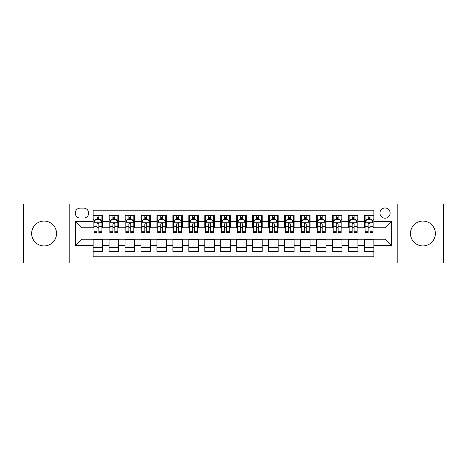 <?xml version="1.0" encoding="UTF-8"?>
<svg xmlns="http://www.w3.org/2000/svg" width="467" height="467" viewBox="0 0 467 467"><rect width="100%" height="100%" fill="white"/><g stroke="black" fill="none" stroke-linecap="round" stroke-linejoin="round"><path stroke-width="0.7" d="M422.915 221.06A12.44 12.44 0 0 0 410.475 233.5A12.44 12.44 0 0 0 422.915 245.94A12.44 12.44 0 0 0 435.355 233.5A12.44 12.44 0 0 0 422.915 221.06M44.085 221.06A12.44 12.44 0 0 0 31.645 233.5A12.44 12.44 0 0 0 44.085 245.94A12.44 12.44 0 0 0 56.525 233.5A12.44 12.44 0 0 0 44.085 221.06M385.03 207.978A5.102 5.102 0 0 0 379.928 213.08A5.102 5.102 0 0 0 385.03 218.188A5.102 5.102 0 0 0 390.138 213.08A5.102 5.102 0 0 0 385.03 207.978M397.791 263.009L443.65 263.009L443.65 203.991L397.791 203.991L397.791 263.009L69.209 263.009L69.209 203.991L23.35 203.991L23.35 263.009L69.209 263.009M373.869 215.556L364.295 215.556L364.295 221.376L357.915 221.376L357.915 227.756L364.295 227.756L364.295 221.376M357.915 221.376L357.915 215.556L348.347 215.556L348.347 221.376L341.967 221.376L341.967 227.756L348.347 227.756L348.347 221.376M341.967 221.376L341.967 215.556L332.393 215.556L332.393 221.376L326.013 221.376L326.013 227.756L332.393 227.756L332.393 221.376M326.013 221.376L326.013 215.556L316.445 215.556L316.445 221.376L310.065 221.376L310.065 227.756L316.445 227.756L316.445 221.376M310.065 221.376L310.065 215.556L300.491 215.556L300.491 221.376L294.111 221.376L294.111 227.756L300.491 227.756L300.491 221.376M294.111 221.376L294.111 215.556L284.543 215.556L284.543 221.376L278.163 221.376L278.163 227.756L284.543 227.756L284.543 221.376M278.163 221.376L278.163 215.556L268.589 215.556L268.589 221.376L262.209 221.376L262.209 227.756L268.589 227.756L268.589 221.376M262.209 221.376L262.209 215.556L252.641 215.556L252.641 221.376L246.261 221.376L246.261 227.756L252.641 227.756L252.641 221.376M246.261 221.376L246.261 215.556L236.687 215.556L236.687 221.376L230.313 221.376L230.313 227.756L236.687 227.756L236.687 221.376M230.313 221.376L230.313 215.556L220.739 215.556L220.739 221.376L214.359 221.376L214.359 227.756L220.739 227.756L220.739 221.376M214.359 221.376L214.359 215.556L204.791 215.556L204.791 221.376L198.411 221.376L198.411 227.756L204.791 227.756L204.791 221.376M198.411 221.376L198.411 215.556L188.837 215.556L188.837 221.376L182.457 221.376L182.457 227.756L188.837 227.756L188.837 221.376M182.457 221.376L182.457 215.556L172.889 215.556L172.889 221.376L166.509 221.376L166.509 227.756L172.889 227.756L172.889 221.376M166.509 221.376L166.509 215.556L156.935 215.556L156.935 221.376L150.555 221.376L150.555 227.756L156.935 227.756L156.935 221.376M150.555 221.376L150.555 215.556L140.987 215.556L140.987 221.376L134.607 221.376L134.607 227.756L140.987 227.756L140.987 221.376M134.607 221.376L134.607 215.556L125.033 215.556L125.033 221.376L118.653 221.376L118.653 227.756L125.033 227.756L125.033 221.376M118.653 221.376L118.653 215.556L109.085 215.556L109.085 227.756L102.705 227.756L102.705 215.556L93.131 215.556M93.131 251.444L102.705 251.444L102.705 239.244L109.085 239.244L109.085 251.444L118.653 251.444L118.653 239.244L125.033 239.244L125.033 245.624L118.653 245.624M125.033 245.624L125.033 251.444L134.607 251.444L134.607 239.244L140.987 239.244L140.987 245.624L134.607 245.624M140.987 245.624L140.987 251.444L150.555 251.444L150.555 239.244L156.935 239.244L156.935 245.624L150.555 245.624M156.935 245.624L156.935 251.444L166.509 251.444L166.509 239.244L172.889 239.244L172.889 245.624L166.509 245.624M172.889 245.624L172.889 251.444L182.457 251.444L182.457 239.244L188.837 239.244L188.837 245.624L182.457 245.624M188.837 245.624L188.837 251.444L198.411 251.444L198.411 239.244L204.791 239.244L204.791 245.624L198.411 245.624M204.791 245.624L204.791 251.444L214.359 251.444L214.359 239.244L220.739 239.244L220.739 245.624L214.359 245.624M220.739 245.624L220.739 251.444L230.313 251.444L230.313 239.244L236.687 239.244L236.687 245.624L230.313 245.624M236.687 245.624L236.687 251.444L246.261 251.444L246.261 239.244L252.641 239.244L252.641 245.624L246.261 245.624M252.641 245.624L252.641 251.444L262.209 251.444L262.209 239.244L268.589 239.244L268.589 245.624L262.209 245.624M268.589 245.624L268.589 251.444L278.163 251.444L278.163 239.244L284.543 239.244L284.543 245.624L278.163 245.624M284.543 245.624L284.543 251.444L294.111 251.444L294.111 239.244L300.491 239.244L300.491 245.624L294.111 245.624M300.491 245.624L300.491 251.444L310.065 251.444L310.065 239.244L316.445 239.244L316.445 245.624L310.065 245.624M316.445 245.624L316.445 251.444L326.013 251.444L326.013 239.244L332.393 239.244L332.393 245.624L326.013 245.624M332.393 245.624L332.393 251.444L341.967 251.444L341.967 239.244L348.347 239.244L348.347 245.624L341.967 245.624M348.347 245.624L348.347 251.444L357.915 251.444L357.915 239.244L364.295 239.244L364.295 245.624L357.915 245.624M80.213 218.031L83.721 218.031A4.944 4.944 0 0 0 88.666 213.08A4.944 4.944 0 0 0 83.721 208.136L80.213 208.136A4.944 4.944 0 0 0 75.269 213.08A4.944 4.944 0 0 0 80.213 218.031M397.791 203.991L69.209 203.991M373.869 221.376L373.869 210.214L93.131 210.214L93.131 227.756L81.97 227.756L81.97 239.244L93.131 239.244L93.131 256.786L373.869 256.786L373.869 239.244L385.03 239.244L385.03 227.756L373.869 227.756L373.869 221.376L391.41 221.376L391.41 245.624L373.869 245.624M93.131 245.624L75.59 245.624L75.59 221.376L93.131 221.376M364.295 245.624L364.295 251.444L373.869 251.444M93.131 219.543L93.931 219.543M96.961 219.543L98.876 219.543M101.905 219.543L102.705 219.543M93.131 227.598L93.931 227.598M96.961 227.598L98.876 227.598M101.905 227.598L102.705 227.598M93.131 239.402L102.705 239.402M93.131 247.457L102.705 247.457M109.085 227.598L109.885 227.598M112.915 227.598L114.829 227.598M117.859 227.598L118.653 227.598M109.085 219.543L109.885 219.543M112.915 219.543L114.829 219.543M117.859 219.543L118.653 219.543M109.085 239.402L118.653 239.402M109.085 247.457L118.653 247.457M125.033 239.402L134.607 239.402M125.033 247.457L134.607 247.457M125.033 219.543L125.833 219.543M128.863 219.543L130.778 219.543M133.807 219.543L134.607 219.543M125.033 227.598L125.833 227.598M128.863 227.598L130.778 227.598M133.807 227.598L134.607 227.598M140.987 239.402L150.555 239.402M140.987 247.457L150.555 247.457M140.987 219.543L141.781 219.543M144.817 219.543L146.726 219.543M149.761 219.543L150.555 219.543M140.987 227.598L141.781 227.598M144.817 227.598L146.726 227.598M149.761 227.598L150.555 227.598M156.935 239.402L166.509 239.402M156.935 247.457L166.509 247.457M156.935 219.543L157.735 219.543M160.765 219.543L162.679 219.543M165.709 219.543L166.509 219.543M156.935 227.598L157.735 227.598M160.765 227.598L162.679 227.598M165.709 227.598L166.509 227.598M172.889 239.402L182.457 239.402M172.889 247.457L182.457 247.457M172.889 219.543L173.683 219.543M176.713 219.543L178.627 219.543M181.663 219.543L182.457 219.543M172.889 227.598L173.683 227.598M176.713 227.598L178.627 227.598M181.663 227.598L182.457 227.598M188.837 239.402L198.411 239.402M188.837 247.457L198.411 247.457M188.837 219.543L189.637 219.543M192.667 219.543L194.581 219.543M197.611 219.543L198.411 219.543M188.837 227.598L189.637 227.598M192.667 227.598L194.581 227.598M197.611 227.598L198.411 227.598M204.791 239.402L214.359 239.402M204.791 247.457L214.359 247.457M204.791 219.543L205.585 219.543M208.615 219.543L210.529 219.543M213.559 219.543L214.359 219.543M204.791 227.598L205.585 227.598M208.615 227.598L210.529 227.598M213.559 227.598L214.359 227.598M220.739 239.402L230.313 239.402M220.739 247.457L230.313 247.457M220.739 219.543L221.539 219.543M224.569 219.543L226.483 219.543M229.513 219.543L230.313 219.543M220.739 227.598L221.539 227.598M224.569 227.598L226.483 227.598M229.513 227.598L230.313 227.598M236.687 239.402L246.261 239.402M236.687 247.457L246.261 247.457M236.687 219.543L237.487 219.543M240.517 219.543L242.431 219.543M245.461 219.543L246.261 219.543M236.687 227.598L237.487 227.598M240.517 227.598L242.431 227.598M245.461 227.598L246.261 227.598M252.641 239.402L262.209 239.402M252.641 247.457L262.209 247.457M252.641 219.543L253.441 219.543M256.471 219.543L258.385 219.543M261.415 219.543L262.209 219.543M252.641 227.598L253.441 227.598M256.471 227.598L258.385 227.598M261.415 227.598L262.209 227.598M268.589 239.402L278.163 239.402M268.589 247.457L278.163 247.457M268.589 219.543L269.389 219.543M272.419 219.543L274.333 219.543M277.363 219.543L278.163 219.543M268.589 227.598L269.389 227.598M272.419 227.598L274.333 227.598M277.363 227.598L278.163 227.598M284.543 239.402L294.111 239.402M284.543 247.457L294.111 247.457M284.543 219.543L285.337 219.543M288.373 219.543L290.287 219.543M293.317 219.543L294.111 219.543M284.543 227.598L285.337 227.598M288.373 227.598L290.287 227.598M293.317 227.598L294.111 227.598M300.491 239.402L310.065 239.402M300.491 247.457L310.065 247.457M300.491 219.543L301.291 219.543M304.321 219.543L306.235 219.543M309.265 219.543L310.065 219.543M300.491 227.598L301.291 227.598M304.321 227.598L306.235 227.598M309.265 227.598L310.065 227.598M316.445 239.402L326.013 239.402M316.445 247.457L326.013 247.457M316.445 219.543L317.239 219.543M320.274 219.543L322.183 219.543M325.219 219.543L326.013 219.543M316.445 227.598L317.239 227.598M320.274 227.598L322.183 227.598M325.219 227.598L326.013 227.598M332.393 239.402L341.967 239.402M332.393 247.457L341.967 247.457M332.393 219.543L333.193 219.543M336.222 219.543L338.137 219.543M341.167 219.543L341.967 219.543M332.393 227.598L333.193 227.598M336.222 227.598L338.137 227.598M341.167 227.598L341.967 227.598M348.347 239.402L357.915 239.402M348.347 247.457L357.915 247.457M348.347 219.543L349.141 219.543M352.171 219.543L354.085 219.543M357.115 219.543L357.915 219.543M348.347 227.598L349.141 227.598M352.171 227.598L354.085 227.598M357.115 227.598L357.915 227.598M364.295 239.402L373.869 239.402M364.295 247.457L373.869 247.457M364.295 219.543L365.095 219.543M368.124 219.543L370.039 219.543M373.069 219.543L373.869 219.543M364.295 227.598L365.095 227.598M368.124 227.598L370.039 227.598M373.069 227.598L373.869 227.598M81.97 227.756L75.59 221.376M81.97 239.244L75.59 245.624M391.41 221.376L385.03 227.756M391.41 245.624L385.03 239.244M98.876 217.628L96.961 217.628M101.905 231.241L98.876 231.241L98.876 232.543L101.905 232.543L101.905 222.812L100.312 219.624L95.525 219.624L93.931 222.812L93.931 232.543L96.961 232.543L96.961 231.241L93.931 231.241M93.931 222.812L93.931 215.556M101.905 222.812L101.905 215.556M96.961 219.624L96.961 215.556M98.876 215.556L98.876 219.624M98.876 231.241L98.876 224.008C98.239 222.782 97.603 222.782 96.961 224.008L96.961 231.241M114.829 217.628L112.915 217.628M117.859 231.241L114.829 231.241L114.829 232.543L117.859 232.543L117.859 222.812L116.265 219.624L111.479 219.624L109.885 222.812L109.885 232.543L112.915 232.543L112.915 231.241L109.885 231.241M109.885 222.812L109.885 215.556M117.859 222.812L117.859 215.556M112.915 219.624L112.915 215.556M114.829 215.556L114.829 219.624M114.829 231.241L114.829 224.008C114.187 222.782 113.551 222.782 112.915 224.008L112.915 231.241M130.778 217.628L128.863 217.628M133.807 231.241L130.778 231.241L130.778 232.543L133.807 232.543L133.807 222.812L132.214 219.624L127.427 219.624L125.833 222.812L125.833 232.543L128.863 232.543L128.863 231.241L125.833 231.241M125.833 222.812L125.833 215.556M133.807 222.812L133.807 215.556M128.863 219.624L128.863 215.556M130.778 215.556L130.778 219.624M130.778 231.241L130.778 224.008C130.141 222.782 129.505 222.782 128.863 224.008L128.863 231.241M146.726 217.628L144.817 217.628M149.761 231.241L146.726 231.241L146.726 232.543L149.761 232.543L149.761 222.812L148.162 219.624L143.381 219.624L141.781 222.812L141.781 232.543L144.817 232.543L144.817 231.241L141.781 231.241M141.781 222.812L141.781 215.556M149.761 222.812L149.761 215.556M144.817 219.624L144.817 215.556M146.726 215.556L146.726 219.624M146.726 231.241L146.726 224.008C146.089 222.782 145.453 222.782 144.817 224.008L144.817 231.241M162.679 217.628L160.765 217.628M165.709 231.241L162.679 231.241L162.679 232.543L165.709 232.543L165.709 222.812L164.115 219.624L159.329 219.624L157.735 222.812L157.735 232.543L160.765 232.543L160.765 231.241L157.735 231.241M157.735 222.812L157.735 215.556M165.709 222.812L165.709 215.556M160.765 219.624L160.765 215.556M162.679 215.556L162.679 219.624M162.679 231.241L162.679 224.008C162.043 222.782 161.401 222.782 160.765 224.008L160.765 231.241M178.627 217.628L176.713 217.628M181.663 231.241L178.627 231.241L178.627 232.543L181.663 232.543L181.663 222.812L180.064 219.624L175.283 219.624L173.683 222.812L173.683 232.543L176.713 232.543L176.713 231.241L173.683 231.241M173.683 222.812L173.683 215.556M181.663 222.812L181.663 215.556M176.713 219.624L176.713 215.556M178.627 215.556L178.627 219.624M178.627 231.241L178.627 224.008C177.991 222.782 177.355 222.782 176.713 224.008L176.713 231.241M194.581 217.628L192.667 217.628M197.611 231.241L194.581 231.241L194.581 232.543L197.611 232.543L197.611 222.812L196.017 219.624L191.231 219.624L189.637 222.812L189.637 232.543L192.667 232.543L192.667 231.241L189.637 231.241M189.637 222.812L189.637 215.556M197.611 222.812L197.611 215.556M192.667 219.624L192.667 215.556M194.581 215.556L194.581 219.624M194.581 231.241L194.581 224.008C193.945 222.782 193.303 222.782 192.667 224.008L192.667 231.241M210.529 217.628L208.615 217.628M213.559 231.241L210.529 231.241L210.529 232.543L213.559 232.543L213.559 222.812L211.965 219.624L207.179 219.624L205.585 222.812L205.585 232.543L208.615 232.543L208.615 231.241L205.585 231.241M205.585 222.812L205.585 215.556M213.559 222.812L213.559 215.556M208.615 219.624L208.615 215.556M210.529 215.556L210.529 219.624M210.529 231.241L210.529 224.008C209.893 222.782 209.257 222.782 208.615 224.008L208.615 231.241M226.483 217.628L224.569 217.628M229.513 231.241L226.483 231.241L226.483 232.543L229.513 232.543L229.513 222.812L227.919 219.624L223.133 219.624L221.539 222.812L221.539 232.543L224.569 232.543L224.569 231.241L221.539 231.241M221.539 222.812L221.539 215.556M229.513 222.812L229.513 215.556M224.569 219.624L224.569 215.556M226.483 215.556L226.483 219.624M226.483 231.241L226.483 224.008C225.847 222.782 225.205 222.782 224.569 224.008L224.569 231.241M242.431 217.628L240.517 217.628M245.461 231.241L242.431 231.241L242.431 232.543L245.461 232.543L245.461 222.812L243.867 219.624L239.081 219.624L237.487 222.812L237.487 232.543L240.517 232.543L240.517 231.241L237.487 231.241M237.487 222.812L237.487 215.556M245.461 222.812L245.461 215.556M240.517 219.624L240.517 215.556M242.431 215.556L242.431 219.624M242.431 231.241L242.431 224.008C241.795 222.782 241.159 222.782 240.517 224.008L240.517 231.241M258.385 217.628L256.471 217.628M261.415 231.241L258.385 231.241L258.385 232.543L261.415 232.543L261.415 222.812L259.821 219.624L255.035 219.624L253.441 222.812L253.441 232.543L256.471 232.543L256.471 231.241L253.441 231.241M253.441 222.812L253.441 215.556M261.415 222.812L261.415 215.556M256.471 219.624L256.471 215.556M258.385 215.556L258.385 219.624M258.385 231.241L258.385 224.008C257.743 222.782 257.107 222.782 256.471 224.008L256.471 231.241M274.333 217.628L272.419 217.628M277.363 231.241L274.333 231.241L274.333 232.543L277.363 232.543L277.363 222.812L275.769 219.624L270.983 219.624L269.389 222.812L269.389 232.543L272.419 232.543L272.419 231.241L269.389 231.241M269.389 222.812L269.389 215.556M277.363 222.812L277.363 215.556M272.419 219.624L272.419 215.556M274.333 215.556L274.333 219.624M274.333 231.241L274.333 224.008C273.697 222.782 273.061 222.782 272.419 224.008L272.419 231.241M290.287 217.628L288.373 217.628M293.317 231.241L290.287 231.241L290.287 232.543L293.317 232.543L293.317 222.812L291.717 219.624L286.936 219.624L285.337 222.812L285.337 232.543L288.373 232.543L288.373 231.241L285.337 231.241M285.337 222.812L285.337 215.556M293.317 222.812L293.317 215.556M288.373 219.624L288.373 215.556M290.287 215.556L290.287 219.624M290.287 231.241L290.287 224.008C289.645 222.782 289.009 222.782 288.373 224.008L288.373 231.241M306.235 217.628L304.321 217.628M309.265 231.241L306.235 231.241L306.235 232.543L309.265 232.543L309.265 222.812L307.671 219.624L302.885 219.624L301.291 222.812L301.291 232.543L304.321 232.543L304.321 231.241L301.291 231.241M301.291 222.812L301.291 215.556M309.265 222.812L309.265 215.556M304.321 219.624L304.321 215.556M306.235 215.556L306.235 219.624M306.235 231.241L306.235 224.008C305.599 222.782 304.963 222.782 304.321 224.008L304.321 231.241M322.183 217.628L320.274 217.628M325.219 231.241L322.183 231.241L322.183 232.543L325.219 232.543L325.219 222.812L323.619 219.624L318.838 219.624L317.239 222.812L317.239 232.543L320.274 232.543L320.274 231.241L317.239 231.241M317.239 222.812L317.239 215.556M325.219 222.812L325.219 215.556M320.274 219.624L320.274 215.556M322.183 215.556L322.183 219.624M322.183 231.241L322.183 224.008C321.547 222.782 320.911 222.782 320.274 224.008L320.274 231.241M338.137 217.628L336.222 217.628M341.167 231.241L338.137 231.241L338.137 232.543L341.167 232.543L341.167 222.812L339.573 219.624L334.786 219.624L333.193 222.812L333.193 232.543L336.222 232.543L336.222 231.241L333.193 231.241M333.193 222.812L333.193 215.556M341.167 222.812L341.167 215.556M336.222 219.624L336.222 215.556M338.137 215.556L338.137 219.624M338.137 231.241L338.137 224.008C337.501 222.782 336.859 222.782 336.222 224.008L336.222 231.241M354.085 217.628L352.171 217.628M357.115 231.241L354.085 231.241L354.085 232.543L357.115 232.543L357.115 222.812L355.521 219.624L350.735 219.624L349.141 222.812L349.141 232.543L352.171 232.543L352.171 231.241L349.141 231.241M349.141 222.812L349.141 215.556M357.115 222.812L357.115 215.556M352.171 219.624L352.171 215.556M354.085 215.556L354.085 219.624M354.085 231.241L354.085 224.008C353.449 222.782 352.813 222.782 352.171 224.008L352.171 231.241M370.039 217.628L368.124 217.628M373.069 231.241L370.039 231.241L370.039 232.543L373.069 232.543L373.069 222.812L371.475 219.624L366.688 219.624L365.095 222.812L365.095 232.543L368.124 232.543L368.124 231.241L365.095 231.241M365.095 222.812L365.095 215.556M373.069 222.812L373.069 215.556M368.124 219.624L368.124 215.556M370.039 215.556L370.039 219.624M370.039 231.241L370.039 224.008C369.403 222.782 368.761 222.782 368.124 224.008L368.124 231.241M109.085 245.624L102.705 245.624M109.085 221.376L102.705 221.376M101.864 222.736L93.972 222.736M93.931 220.5L95.087 220.5M100.749 220.5L101.905 220.5M96.961 226.513L93.931 226.513M101.905 226.513L98.876 226.513M98.876 218.644L96.961 218.644M117.818 222.736L109.92 222.736M109.885 220.5L111.041 220.5M116.703 220.5L117.859 220.5M112.915 226.513L109.885 226.513M117.859 226.513L114.829 226.513M114.829 218.644L112.915 218.644M133.766 222.736L125.874 222.736M125.833 220.5L126.989 220.5M132.651 220.5L133.807 220.5M128.863 226.513L125.833 226.513M133.807 226.513L130.778 226.513M130.778 218.644L128.863 218.644M149.72 222.736L141.822 222.736M141.781 220.5L142.937 220.5M148.605 220.5L149.761 220.5M144.817 226.513L141.781 226.513M149.761 226.513L146.726 226.513M146.726 218.644L144.817 218.644M165.668 222.736L157.776 222.736M157.735 220.5L158.891 220.5M164.553 220.5L165.709 220.5M160.765 226.513L157.735 226.513M165.709 226.513L162.679 226.513M162.679 218.644L160.765 218.644M181.622 222.736L173.724 222.736M173.683 220.5L174.839 220.5M180.501 220.5L181.663 220.5M176.713 226.513L173.683 226.513M181.663 226.513L178.627 226.513M178.627 218.644L176.713 218.644M197.57 222.736L189.678 222.736M189.637 220.5L190.793 220.5M196.455 220.5L197.611 220.5M192.667 226.513L189.637 226.513M197.611 226.513L194.581 226.513M194.581 218.644L192.667 218.644M213.524 222.736L205.626 222.736M205.585 220.5L206.741 220.5M212.403 220.5L213.559 220.5M208.615 226.513L205.585 226.513M213.559 226.513L210.529 226.513M210.529 218.644L208.615 218.644M229.472 222.736L221.574 222.736M221.539 220.5L222.695 220.5M228.357 220.5L229.513 220.5M224.569 226.513L221.539 226.513M229.513 226.513L226.483 226.513M226.483 218.644L224.569 218.644M245.426 222.736L237.528 222.736M237.487 220.5L238.643 220.5M244.305 220.5L245.461 220.5M240.517 226.513L237.487 226.513M245.461 226.513L242.431 226.513M242.431 218.644L240.517 218.644M261.374 222.736L253.476 222.736M253.441 220.5L254.597 220.5M260.259 220.5L261.415 220.5M256.471 226.513L253.441 226.513M261.415 226.513L258.385 226.513M258.385 218.644L256.471 218.644M277.322 222.736L269.43 222.736M269.389 220.5L270.545 220.5M276.207 220.5L277.363 220.5M272.419 226.513L269.389 226.513M277.363 226.513L274.333 226.513M274.333 218.644L272.419 218.644M293.276 222.736L285.378 222.736M285.337 220.5L286.499 220.5M292.161 220.5L293.317 220.5M288.373 226.513L285.337 226.513M293.317 226.513L290.287 226.513M290.287 218.644L288.373 218.644M309.224 222.736L301.332 222.736M301.291 220.5L302.447 220.5M308.109 220.5L309.265 220.5M304.321 226.513L301.291 226.513M309.265 226.513L306.235 226.513M306.235 218.644L304.321 218.644M325.178 222.736L317.28 222.736M317.239 220.5L318.395 220.5M324.063 220.5L325.219 220.5M320.274 226.513L317.239 226.513M325.219 226.513L322.183 226.513M322.183 218.644L320.274 218.644M341.126 222.736L333.234 222.736M333.193 220.5L334.349 220.5M340.011 220.5L341.167 220.5M336.222 226.513L333.193 226.513M341.167 226.513L338.137 226.513M338.137 218.644L336.222 218.644M357.08 222.736L349.182 222.736M349.141 220.5L350.297 220.5M355.959 220.5L357.115 220.5M352.171 226.513L349.141 226.513M357.115 226.513L354.085 226.513M354.085 218.644L352.171 218.644M373.028 222.736L365.136 222.736M365.095 220.5L366.251 220.5M371.913 220.5L373.069 220.5M368.124 226.513L365.095 226.513M373.069 226.513L370.039 226.513M370.039 218.644L368.124 218.644"/></g></svg>
